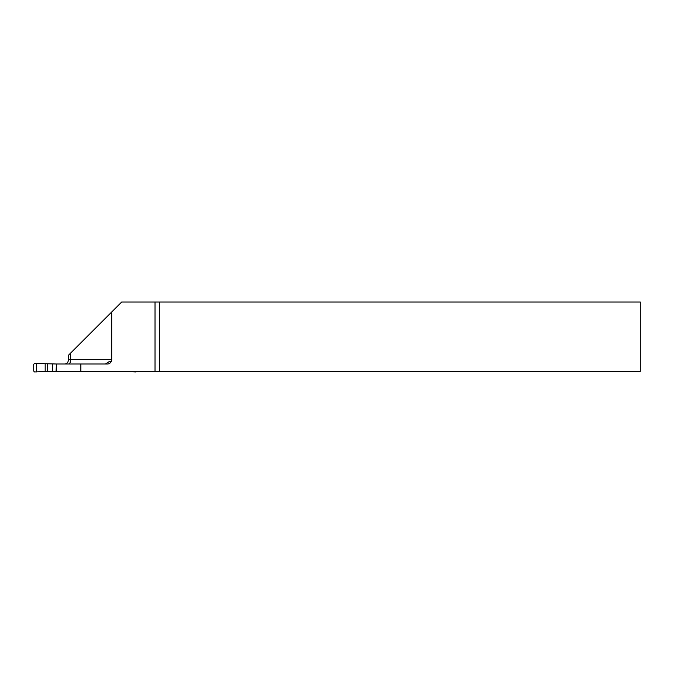 <?xml version="1.0" encoding="UTF-8"?>
<svg xmlns="http://www.w3.org/2000/svg" width="674" height="674" viewBox="0 0 674 674"><rect width="100%" height="100%" fill="white"/><g stroke="black" fill="none" stroke-linecap="round" stroke-linejoin="round"><path stroke-width="1.01" d="M155.02 302.045L121.657 302.045L111.69 312.011L111.69 359.672A4.33 4.33 0 0 1 107.36 364.002L80.863 364.002L80.863 371.366L155.02 371.366L155.02 302.045L640.3 302.045L640.3 371.366L155.02 371.366M111.69 312.011L68.478 355.223L68.478 359.672C68.217 362.326 66.996 363.766 64.805 364.002M47.256 364.002L47.256 371.366L34.576 371.955L33.7 371.088L33.7 364.289L34.576 363.421L56.456 364.002L56.077 371.366L80.863 371.366M47.256 371.366L56.456 371.366L56.456 364.002L80.863 364.002M111.328 361.407L109.483 361.407L105.414 364.002M52.429 364.002L52.429 371.366M36.438 363.446L36.438 371.922M123.822 371.366L135.946 371.955L136.771 371.366M134.084 371.366L134.084 371.922M70.644 353.058L70.644 359.672L111.69 359.672M68.478 359.672L70.644 359.672A4.33 2.056 -90 0 1 68.588 364.002M159.35 302.045L159.35 371.366M45.192 363.758L45.192 371.618"/></g></svg>
